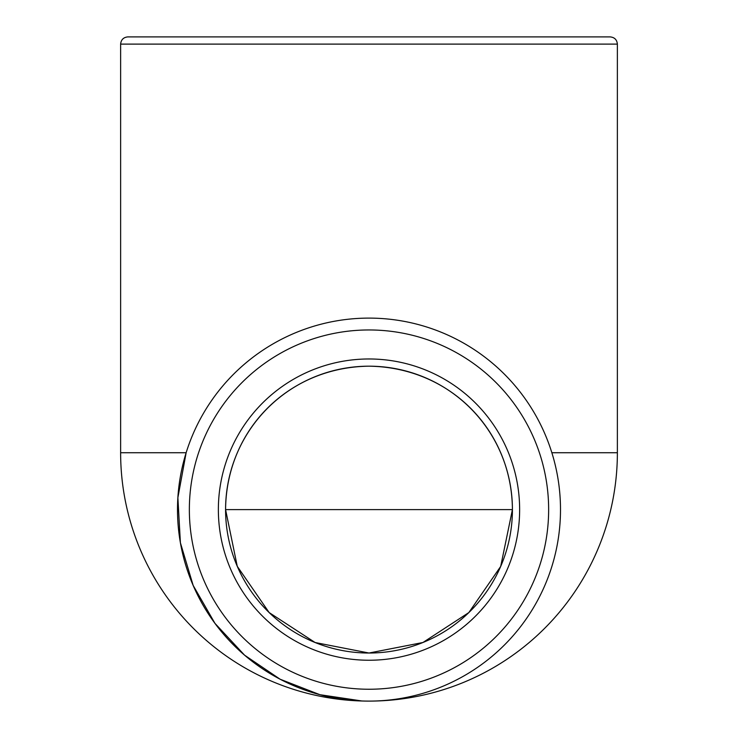 <?xml version="1.0" encoding="UTF-8"?>
<svg xmlns="http://www.w3.org/2000/svg" width="738" height="738" viewBox="0 0 738 738"><rect width="100%" height="100%" fill="white"/><g stroke="black" fill="none" stroke-linecap="round" stroke-linejoin="round"><path stroke-width="1.11" d="M225.579 509.607L237.258 566.314L269.167 612.577L315.108 642.521L368.991 653.029L422.957 642.494L468.833 612.577L500.687 566.433L512.421 509.607L225.579 509.607C226.234 430.134 288.051 367.192 369 366.177C449.673 367.275 511.858 429.867 512.421 509.607M361.851 700.971L319.941 694.707L280.136 679.237L244.582 655.178L214.933 623.333L193.153 585.418L180.395 542.744L177.876 497.689L186.142 452.726L120.626 452.726A248.374 248.374 0 0 0 369 701.1A191.493 191.493 0 0 0 534.838 413.852A191.493 191.493 0 0 0 203.162 413.852A191.493 191.493 0 0 0 369 701.1A248.374 248.374 0 0 0 617.374 452.726L551.858 452.726M120.626 44.114L617.374 44.114C616.94 39.732 614.542 37.324 610.16 36.9L127.84 36.9C123.458 37.324 121.06 39.732 120.626 44.114L120.626 452.726M161.493 36.9L576.507 36.9M369 653.029A143.421 143.421 0 0 0 493.205 437.892A143.421 143.421 0 0 0 244.795 437.892A143.421 143.421 0 0 0 369 653.029A143.421 143.421 0 0 0 493.205 437.892A143.421 143.421 0 0 0 244.795 437.892A143.421 143.421 0 0 0 369 653.029M369 689.246A179.648 179.648 0 0 0 524.58 419.784A179.648 179.648 0 0 0 213.42 419.784A179.648 179.648 0 0 0 369 689.246M369 660.242A150.635 150.635 0 0 0 499.451 434.285A150.635 150.635 0 0 0 238.549 434.285A150.635 150.635 0 0 0 369 660.242M617.374 44.114L617.374 452.726"/></g></svg>
